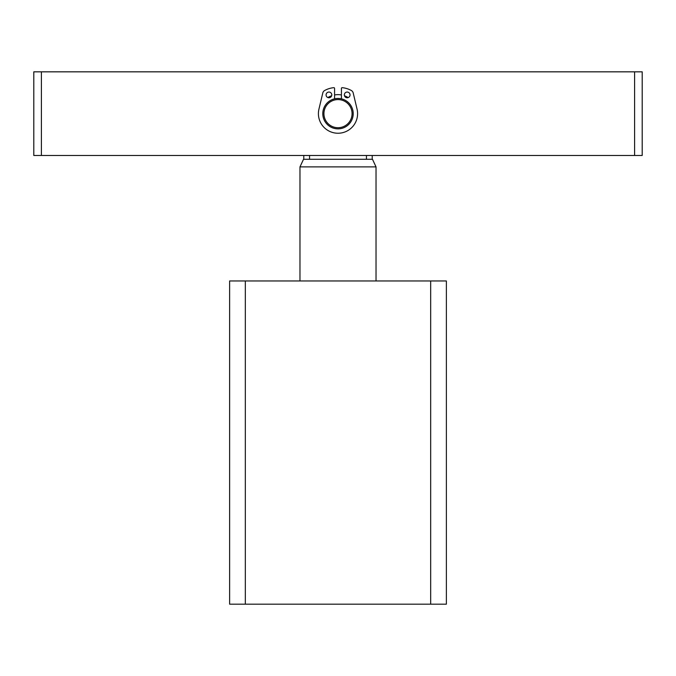 <?xml version="1.0" encoding="UTF-8"?>
<svg xmlns="http://www.w3.org/2000/svg" width="676" height="676" viewBox="0 0 676 676"><rect width="100%" height="100%" fill="white"/><g stroke="black" fill="none" stroke-linecap="round" stroke-linejoin="round"><path stroke-width="1.01" d="M299.975 166.887L303.524 159.282L372.476 159.282L376.025 166.887L299.975 166.887L299.975 280.962M309.549 159.282L309.549 155.48M366.451 155.48L366.451 159.282M327.877 97.555A19.012 19.012 0 0 1 331.662 95.73M334.578 94.953A19.012 19.012 0 0 1 341.422 94.953M344.473 95.772A19.012 19.012 0 0 1 348.165 97.589M41.405 71.825L41.405 155.48L634.595 155.48L634.595 71.825L33.8 71.825L33.8 155.48L41.405 155.48M634.595 155.48L642.2 155.48L642.2 71.825L634.595 71.825M446.371 280.962L446.371 604.175L430.671 604.175L430.671 280.962L446.371 280.962M245.329 280.962L245.329 604.175L229.629 604.175L229.629 280.962L430.671 280.962M245.329 604.175L430.671 604.175M338 98.442A15.21 15.21 0 0 1 353.21 113.653A15.21 15.21 0 0 1 338 128.862A15.21 15.21 0 0 1 322.79 113.653A15.21 15.21 0 0 1 338 98.442M338 99.583A14.069 14.069 0 0 1 352.069 113.653A14.069 14.069 0 0 1 338 127.722A14.069 14.069 0 0 1 323.931 113.653A14.069 14.069 0 0 1 338 99.583M341.422 98.831L341.422 88.429A0.76 0.76 0 0 1 342.259 87.677A23.643 23.643 0 0 1 351.343 90.508A3.802 3.802 0 0 1 353.202 92.958L357.055 109.106A19.587 19.587 0 0 1 338 133.24A19.587 19.587 0 0 1 318.945 109.106L322.798 92.958A3.802 3.802 0 0 1 324.657 90.508A23.643 23.643 0 0 1 333.741 87.677A0.76 0.76 0 0 1 334.578 88.429L334.578 98.831M344.337 94.91A2.848 2.848 0 0 0 347.185 97.758A2.848 2.848 0 0 0 350.041 94.91A2.848 2.848 0 0 0 347.185 92.054A2.848 2.848 0 0 0 344.337 94.91M326.085 94.91A2.848 2.848 0 0 0 328.933 97.758A2.848 2.848 0 0 0 331.789 94.91A2.848 2.848 0 0 0 328.933 92.054A2.848 2.848 0 0 0 326.085 94.91M376.025 166.887L376.025 280.962M303.777 155.48L303.777 159.282M372.222 155.48L372.222 159.282"/></g></svg>

